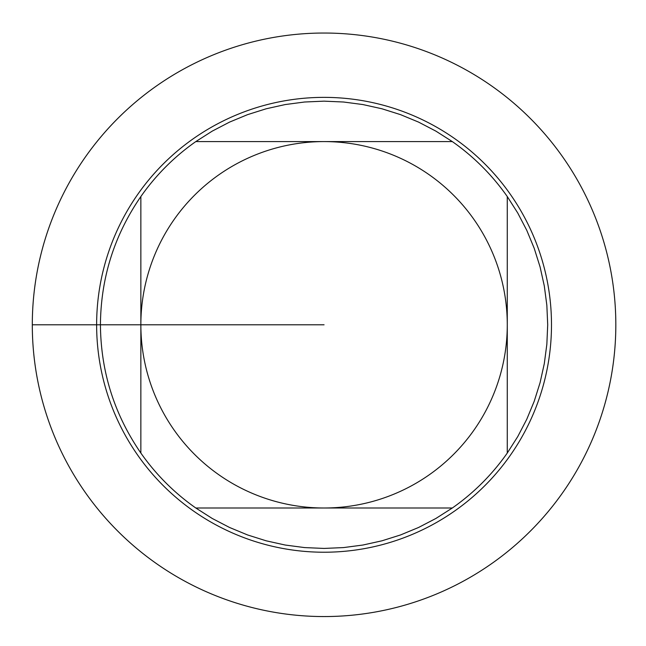 <?xml version="1.0" encoding="UTF-8"?>
<svg xmlns="http://www.w3.org/2000/svg" width="646" height="646" viewBox="0 0 646 646"><rect width="100%" height="100%" fill="white"/><g stroke="black" fill="none" stroke-linecap="round" stroke-linejoin="round"><path stroke-width="0.97" d="M452.321 141.587L435.864 131.114L418.56 122.102L400.536 114.641L381.939 108.778L362.89 104.555L343.551 102.011L324.066 101.156L304.573 102.011L285.233 104.555L266.192 108.778L247.588 114.641L229.564 122.102L212.259 131.114L195.811 141.587L452.321 141.587A223.637 223.637 0 0 1 507.272 196.546L507.272 453.048L517.745 436.599L526.756 419.294L534.218 401.271L540.08 382.666L544.303 363.625L546.847 344.286L547.703 324.793L546.847 305.308L544.303 285.968L540.08 266.927L534.218 248.322L526.756 230.299L517.745 212.994L507.272 196.546M195.811 507.998L212.259 518.48L229.564 527.483L247.588 534.953L266.192 540.815L285.233 545.038L304.573 547.582L324.066 548.43L343.551 547.582L362.89 545.038L381.939 540.815L400.536 534.953L418.56 527.483L435.864 518.48L452.321 507.998L195.811 507.998A223.637 223.637 0 0 1 140.86 453.048L140.86 196.546C114.294 235.168 100.816 277.917 100.429 324.793C100.816 371.676 114.294 414.425 140.86 453.048M140.86 324.793A183.206 183.206 0 0 1 324.066 141.587A183.206 183.206 0 0 1 507.272 324.793A183.206 183.206 0 0 1 324.066 507.998A183.206 183.206 0 0 1 140.86 324.793M140.86 196.546A223.637 223.637 0 0 1 195.811 141.587M507.272 453.048A223.637 223.637 0 0 1 452.321 507.998M324.066 33.035A291.766 291.766 0 0 1 615.824 324.793A291.766 291.766 0 0 1 324.066 616.559A291.766 291.766 0 0 1 32.3 324.793A291.766 291.766 0 0 1 324.066 33.035A291.766 291.766 0 0 1 576.741 470.676A291.766 291.766 0 0 1 71.391 470.676A291.766 291.766 0 0 1 324.066 33.035M96.634 324.793A227.424 227.424 0 0 1 324.066 97.368A227.424 227.424 0 0 1 551.49 324.793A227.424 227.424 0 0 1 324.066 552.225A227.424 227.424 0 0 1 96.634 324.793A227.424 227.424 0 0 1 324.066 97.368A227.424 227.424 0 0 1 551.49 324.793A227.424 227.424 0 0 1 324.066 552.225A227.424 227.424 0 0 1 96.634 324.793M324.066 324.793L32.3 324.793L324.066 324.793"/></g></svg>
